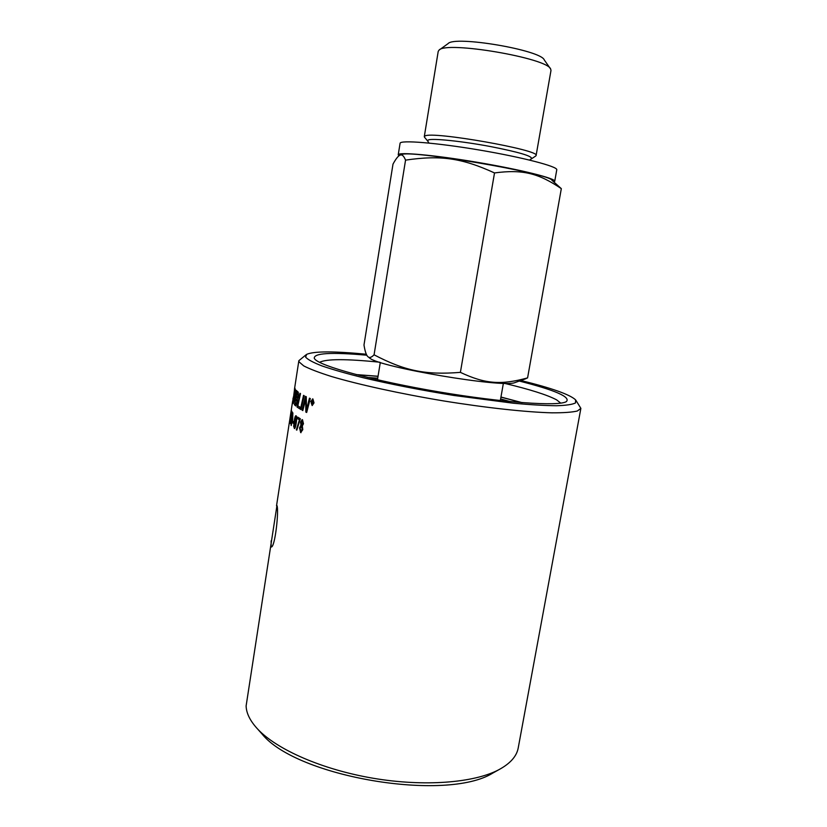 <?xml version="1.0" encoding="UTF-8"?>
<svg xmlns="http://www.w3.org/2000/svg" width="827" height="827" viewBox="0 0 827 827"><rect width="100%" height="100%" fill="white"/><g stroke="black" fill="none" stroke-linecap="round" stroke-linejoin="round"><path stroke-width="1.24" d="M296.841 430.05L299.601 419.868L297.637 418.627L297.854 417.242M297.637 418.627L297.699 417.139L300.356 418.772L296.821 430.143L296.324 429.813L299.436 419.847L297.472 418.617M295.363 417.635L294.464 427.28L295.808 422.649L295.921 417.066L295.363 417.635M294.546 427.259L295.983 422.669L296.097 417.087M294.464 428.572L293.843 426.66L294.329 421.388C294.888 417.728 295.446 415.857 296.025 415.754M293.668 426.639L294.154 421.367C294.732 417.583 295.311 415.702 295.911 415.733L296.128 415.816C296.852 416.25 296.893 418.627 296.252 422.969C295.663 426.732 295.043 428.603 294.402 428.582L293.843 426.66M290.742 418.824L291.972 413.345L291.693 411.215M291.517 412.342L291.559 410.874L292.22 412.208L289.926 423.424L291.797 413.314L291.342 412.311M291.063 411.608L289.698 420.922L291.063 411.608M289.729 421.46L289.698 420.922M289.688 420.416L291.383 409.727L289.688 420.416M300.945 409.458L300.459 409.169L303.695 395.43M300.459 409.169L303.54 395.347L304.222 395.699L300.935 409.53L300.294 409.158M297.038 392.897L296.18 397.177L296.759 397.694L298.03 395.802L297.038 392.897L297.668 393.425M297.162 397.849L298.206 395.823L297.844 393.445M295.87 398.728L294.939 403.431L295.549 404.01L296.955 401.953L295.87 398.728L296.593 399.369M296.066 404.258L297.131 401.974L296.769 399.389M295.89 405.964L294.515 404.672L297.151 391.171M294.515 404.672L296.996 391.026L298.258 392.184L298.475 395.999L297.327 398.965L297.41 402.284L295.828 405.974L294.34 404.651M292.841 401.436L292.954 400.206M293.843 395.203L292.903 399.503M294.805 389.579L294.846 387.894M293.761 395.657L294.805 387.005L293.761 395.657M312.12 400.785L312.296 402.005L312.441 400.919M312.554 402.046L312.606 400.93M311.655 403.803L312.079 400.258M312.833 404.289L312.048 402.356L311.365 403.741L311.924 400.196L312.513 400.444L312.844 404.341L311.882 402.346M312.244 405.013L313.898 402.78L312.658 399.42M313.743 402.77L312.544 399.41L311.035 401.664L311.934 404.961L313.898 402.78M312.203 405.571L310.931 401.56L312.699 398.862M310.776 401.55L312.875 398.914L314.022 402.883L312.161 405.571L310.931 401.56M293.926 397.187L295.342 389.083L293.513 401.974L296.469 390.52L293.285 403.535L295.363 389.114M293.285 403.535L293.461 400.268M293.688 401.994L296.345 390.385M299.622 408.662L297.182 407.018L300.139 393.383M297.182 407.018L299.974 393.28L300.511 393.611L297.823 405.788L299.963 407.173L299.601 408.745L297.007 406.998M302.827 410.492L302.289 410.202L305.639 396.412M306.693 412.425L306 412.094L305.866 398.552L302.806 410.564L302.113 410.192L305.483 396.34L306.29 396.733L306.445 410.006L309.432 398.169L310.301 398.542L306.672 412.477L305.835 412.084L305.701 398.531M306.445 410.006L309.587 398.232M290.349 415.971L290.122 417.449M292.396 414.792L291.29 424.282L292.386 419.682L292.396 414.792M291.342 424.261L292.562 419.702L292.83 414.213M291.249 425.543L291.631 418.534L292.944 412.942M290.846 423.703L292.841 412.89L292.665 419.971L291.166 425.564L291.021 423.724M293.523 423.383L292.717 422.628L292.934 421.243M292.717 422.628L292.779 421.088L293.74 421.977L293.502 423.507L292.541 422.607M301.958 424.995L302.982 423.445L302.217 420.953M302.31 420.995L301.214 422.483L301.896 424.995L302.816 423.434L302.475 421.005M301.018 431.384L302.289 429.358L301.359 426.153M301.483 426.194L300.129 428.19L300.966 431.384L302.124 429.337L301.648 426.215M299.705 427.848L301.1 425.181L300.78 422.225L302.496 419.713L303.468 423.775L302.31 425.915L302.796 429.668L300.677 432.593L299.539 427.838L300.935 425.171L300.615 422.215L302.124 419.609M300.966 432.707L299.539 427.838M306.021 354.814L298.857 360.686L299.064 361.885L303.736 365.896C309.836 369.049 319.077 372.584 331.462 376.502C358.639 384.565 399.896 393.631 443.034 400.837C486.121 407.825 526.282 412.166 551.94 412.828C563.549 412.869 572.005 412.27 577.308 411.019L580.874 408.383L518.229 747.897C516.71 756.354 510.145 763.672 498.567 769.865C473.757 782.9 424.117 786.87 373.266 778.269C322.427 769.668 276.849 749.593 257.704 729.125C250.188 721.03 246.322 713.298 246.115 705.927L276.952 505.555C279.123 510.125 275.019 548.187 271.142 546.988L271.132 540.858M580.874 408.383L576.026 400.485M553.925 181.93L554.731 181.299C555.961 178.487 520.69 169.628 477.448 162.33C434.206 155 397.983 151.765 398.221 154.825L398.955 155.827M401.457 154.659C408.104 149.263 551.113 173.68 552.022 180.348L561.326 188.649C538.687 173.35 522.922 169.142 494.515 172.936C461.507 157.854 440.305 155.052 405.55 160.128C403.752 155.672 401.819 154.08 399.751 155.321C397.973 156.169 395.719 159.104 393.001 164.118L363.983 345.014C365.12 352.054 366.599 356.075 368.428 357.068C369.783 358.019 371.664 357.264 374.073 354.814C404.734 370.806 425.068 375.179 460.391 372.367C485.552 384.224 501.441 385.072 527.585 377.898L523.884 379.417M398.221 154.825L400.082 143.309C399.896 139.856 436.222 142.709 479.526 150.049C522.829 157.357 558.07 166.609 556.767 169.804L554.731 181.299M356.54 374.672L378.042 376.347M500.945 397.136L521.796 402.625M367.612 377.463L377.743 378.187M500.614 398.965L510.424 401.622M536.092 155.548L550.989 70.45L550.658 69.054C547.546 58.035 445.991 40.802 439.044 50.116L438.217 51.377L424.292 136.641L425.016 135.99C432.056 130.893 541.261 150.183 536.092 155.548L535.493 156.138M448.048 43.635C454.509 35.375 541.22 50.085 544.28 59.957L550.348 68.62M424.664 137.396L424.292 136.641M515.883 382.26L514.88 382.612C502.961 388.121 379.097 367.167 369.648 358.05L368.821 357.378M374.073 354.814L405.55 160.128M460.391 372.367L494.515 172.936M527.585 377.898L561.326 188.649M366.806 355.207C330.976 352.033 313.474 353.098 314.301 358.401L314.777 359.052C320.256 366.185 374.011 380.937 438.63 391.843C503.24 402.79 558.856 406.543 566.371 401.602C570.878 397.012 555.175 390.158 519.263 381.051M504.212 383.283C529.787 389.352 547.267 394.882 556.633 399.865L560.747 403.121M319.584 362.329C326.148 358.846 346.12 358.804 379.51 362.185M520.855 380.492C551.64 388.07 569.875 394.52 575.571 399.834L575.54 402.904C572.542 404.486 566.216 405.426 556.561 405.737C545.024 405.623 530.655 404.796 513.453 403.235L453.734 395.44C420.685 390.096 390.458 384.183 363.043 377.701C346.43 373.535 332.764 369.607 322.013 365.937C313.185 362.495 307.716 359.549 305.597 357.109L306.672 354.349C313.981 351.155 333.87 351.113 366.32 354.235M356.168 374.579L378.053 376.254M500.955 397.043L522.178 402.656M259.585 731.244L262.118 734.087C296.624 777.008 446.063 802.283 492.768 773.1L496.086 771.24M428.965 143.061L427.683 140.993L428.283 140.001C432.035 138.078 462.334 141.2 490.825 146.617C518.663 152.096 532.206 156.076 531.451 158.546L531.172 158.712M293.936 393.807L293.833 394.52M298.857 360.686L294.464 389.228M293.109 398.035L292.934 399.183M292.696 400.754L276.528 505.783M447.996 43.676L439.416 49.858M529.559 160.076L535.813 155.952M427.683 140.993L424.416 137.106M401.095 154.825L400.516 155.031M514.88 382.612L525.776 378.745M369.648 358.05L368.428 357.068M380.296 362.443L377.474 379.8M503.385 383.263L500.335 400.578M492.768 773.1L498.567 769.865M262.118 734.087L257.704 729.125"/></g></svg>
